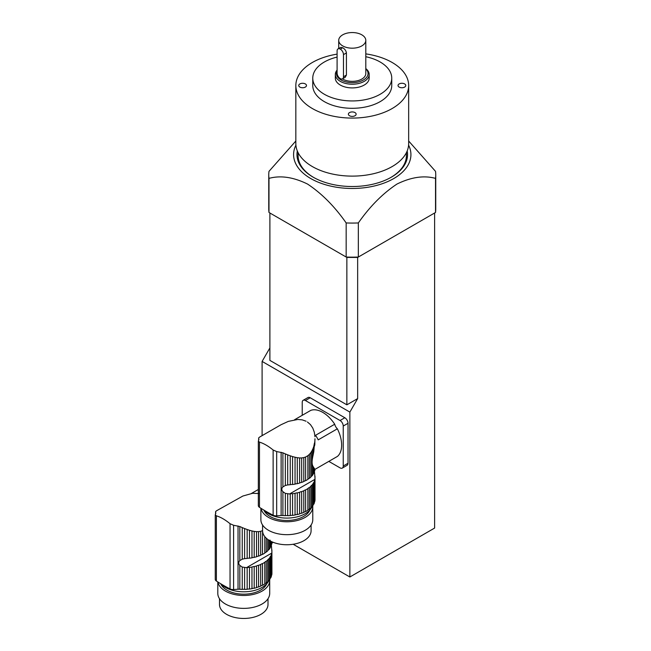<?xml version="1.0" encoding="UTF-8"?>
<svg xmlns="http://www.w3.org/2000/svg" width="651" height="651" viewBox="0 0 651 651"><rect width="100%" height="100%" fill="white"/><g stroke="black" fill="none" stroke-linecap="round" stroke-linejoin="round"><path stroke-width="0.98" d="M407.184 150.975A55.286 31.915 180 0 1 391.349 177.17A55.286 31.915 180 0 1 313.164 177.17A55.286 31.915 180 0 1 297.328 150.975M298.093 152.668L298.093 155.524A54.155 31.264 0 0 0 313.562 177.398M390.942 177.398A54.155 31.264 0 0 0 406.411 155.524L406.411 152.668M295.912 145.157A58.671 33.876 0 0 0 310.771 178.553A58.671 33.876 0 0 0 382.113 183.761A58.671 33.876 0 0 0 408.6 145.157M295.839 141.015L268.985 171.359A83.491 48.207 0 0 0 268.757 174.867L268.757 208.955A83.491 48.207 0 0 0 268.985 212.47L346.169 257.031L346.169 222.943A83.491 48.207 0 0 0 358.335 222.943L358.335 257.031L357.838 257.316A82.368 47.556 180 0 1 346.666 257.316L346.169 257.031A83.491 48.207 0 0 0 358.335 257.031L435.527 212.47A83.491 48.207 0 0 0 435.747 208.955L435.747 174.867A83.491 48.207 0 0 0 435.527 171.359L408.665 141.015M346.169 222.943C334.638 206.457 321.773 193.502 307.573 184.078C293.406 177.113 280.54 175.209 268.985 178.382A83.491 48.207 0 0 1 268.757 174.867M435.527 212.47L435.527 178.382C423.988 175.225 411.147 177.105 397.004 184.038C382.812 193.42 369.923 206.383 358.335 222.943M435.527 178.382A83.491 48.207 0 0 0 435.747 174.867M268.985 212.47L268.985 178.382M399.161 87.088A3.873 2.238 0 0 0 404.637 87.088A3.873 2.238 0 0 0 405.768 85.509A3.873 2.238 0 0 0 401.895 83.271A3.873 2.238 0 0 0 398.03 85.509A3.873 2.238 0 0 0 399.161 87.088M349.514 115.748A3.873 2.238 0 0 0 353.737 116.236A3.873 2.238 0 0 0 356.13 114.169A3.873 2.238 0 0 0 352.256 111.931A3.873 2.238 0 0 0 348.383 114.169A3.873 2.238 0 0 0 349.514 115.748M299.875 87.088A3.873 2.238 0 0 0 304.09 87.576A3.873 2.238 0 0 0 306.483 85.509A3.873 2.238 0 0 0 304.09 83.442A3.873 2.238 0 0 0 299.875 83.93A3.873 2.238 0 0 0 298.736 85.509A3.873 2.238 0 0 0 299.875 87.088M337.096 57.085A39.491 22.801 0 0 0 312.765 78.136L312.765 85.509A39.491 22.801 0 0 0 324.328 101.629A39.491 22.801 0 0 0 367.367 106.569A39.491 22.801 0 0 0 391.747 85.509L391.747 78.136A39.491 22.801 0 0 0 365.797 56.718M337.096 54.139A56.417 32.574 0 0 0 295.839 85.509A56.417 32.574 0 0 0 312.366 108.538A56.417 32.574 0 0 0 373.845 115.601A56.417 32.574 0 0 0 408.665 85.509A56.417 32.574 0 0 0 365.797 53.887M295.839 85.509L295.839 143.546A56.417 32.574 0 0 0 312.366 166.575A56.417 32.574 0 0 0 373.845 173.638A56.417 32.574 0 0 0 408.665 143.546L408.665 85.509M335.33 74.45L335.33 78.136A16.926 9.773 0 0 0 340.286 85.045A16.926 9.773 0 0 0 358.734 87.169A16.926 9.773 0 0 0 369.174 78.136L369.174 74.45A16.926 9.773 180 0 1 358.734 83.483A16.926 9.773 180 0 1 340.286 81.359A16.926 9.773 180 0 1 335.33 74.45A16.926 9.773 180 0 1 337.096 70.105M312.765 78.136A39.491 22.801 0 0 0 324.328 94.257A39.491 22.801 0 0 0 367.367 99.204A39.491 22.801 0 0 0 391.747 78.136M342.41 78.901A13.541 7.82 0 0 0 342.678 79.056A13.541 7.82 0 0 0 357.432 80.757A13.541 7.82 0 0 0 365.797 73.53L365.797 40.37A13.541 7.82 0 0 0 352.256 32.55A13.541 7.82 0 0 0 338.715 40.37A13.541 7.82 0 0 0 342.678 45.895A13.541 7.82 0 0 0 357.432 47.588A13.541 7.82 0 0 0 365.797 40.37M337.096 70.967A15.795 9.122 0 0 0 341.083 79.983A15.795 9.122 0 0 0 361.98 80.716A15.795 9.122 0 0 0 365.797 68.835M365.797 68.591A16.926 9.773 180 0 1 369.174 74.45M342.548 78.828L345.209 77.29L346.422 75.077L346.422 52.926C346.039 50.697 344.802 48.971 342.695 47.743A13.541 7.82 180 0 1 342.678 47.735A13.541 7.82 180 0 1 342.662 47.726L340.693 47.352L338.024 48.89A4.492 2.596 -120 0 0 337.096 50.941L337.096 73.091A4.492 2.596 -120 0 0 340.27 78.592L340.302 78.608A4.492 2.596 -120 0 0 342.548 78.828A4.492 2.596 -120 0 0 343.476 76.777L343.476 54.627A4.492 2.596 -120 0 0 340.302 49.126L340.27 49.11A4.492 2.596 -120 0 0 338.024 48.89M314.815 469.07L314.815 470.535A28.196 16.275 0 0 0 314.889 470.144L314.433 468.541L314.433 471.877A28.196 16.275 0 0 1 313.798 473.31A3.849 2.222 0 0 0 313.017 474.595L313.017 466.376L313.798 467.67L313.798 473.31M314.433 468.541L313.798 467.67M314.815 470.535A3.849 2.222 0 0 0 314.433 471.218L314.986 478.094M313.017 466.376C311.796 464.358 311.796 460.745 313.017 455.537L313.017 448.604L311.959 450.817L311.959 475.938A28.196 16.275 0 0 0 313.017 474.595M311.959 450.817L310.804 452.657L310.804 477.126A3.849 2.222 0 0 1 311.959 475.938M310.804 452.657L309.363 454.382L309.363 478.347A28.196 16.275 0 0 0 310.804 477.126M309.363 454.382L307.866 455.7L307.866 479.396A3.849 2.222 0 0 1 309.363 478.347M307.866 455.7L305.604 457.002L305.604 480.707A28.196 16.275 0 0 0 307.866 479.396M305.604 457.002L303.781 457.604L303.781 481.569A3.849 2.222 0 0 1 305.604 480.707M303.781 457.604L301.665 457.93L301.665 482.399A28.196 16.275 0 0 0 303.781 481.569M301.665 457.93L299.606 457.946L299.606 483.066A3.849 2.222 0 0 1 301.665 482.399M299.606 457.946L297.279 457.694L297.279 483.677A28.196 16.275 0 0 0 299.606 483.066M297.279 457.694L295.049 457.246L295.049 484.132A3.849 2.222 0 0 1 297.279 483.677M295.049 457.246L292.568 456.579L292.568 484.499A28.196 16.275 0 0 0 295.049 484.132M292.568 456.579L290.24 455.806L290.24 484.718A3.849 2.222 0 0 1 292.568 484.499M290.24 455.806L287.693 454.854L287.693 484.946L289.565 484.759A28.196 16.275 0 0 0 290.24 484.718M313.798 504.167A28.196 16.275 0 0 0 314.433 502.735L314.433 481.089A28.196 16.275 180 0 1 313.798 482.521L313.798 504.167A3.849 2.222 0 0 0 313.017 505.453L313.017 483.807A28.196 16.275 180 0 1 311.959 485.15L311.959 506.803A3.849 2.222 0 0 0 310.804 507.992L310.804 486.338A28.196 16.275 180 0 1 309.363 487.558L309.363 509.204A3.849 2.222 0 0 0 307.866 510.262L307.866 488.616A28.196 16.275 180 0 1 305.604 489.918L305.604 511.564A3.849 2.222 0 0 0 303.781 512.427L303.781 490.781A28.196 16.275 180 0 1 301.665 491.611L301.665 513.265A3.849 2.222 0 0 0 299.606 513.932L299.606 492.286A28.196 16.275 180 0 1 297.279 492.888L297.279 514.542A3.849 2.222 0 0 0 295.049 514.99L295.049 493.344A28.196 16.275 180 0 1 292.568 493.71L292.568 515.356A3.849 2.222 0 0 0 290.24 515.584L290.24 493.93A28.196 16.275 180 0 1 289.565 493.971L285.333 493.36L282.908 491.692C281.46 490.024 281.46 488.421 282.908 486.883L285.333 485.483L285.333 453.893L287.693 454.854M285.333 485.483L287.693 484.946M285.333 453.893L282.908 452.827L282.908 486.883M306.076 421.213L302.202 419.854L297.865 419.456L288.328 421.384L281.086 424.704L259.684 437.033M313.017 448.604L313.798 446.423L313.798 451.672L314.433 443.958L314.815 441.622L314.815 444.731L314.929 438.766M314.815 444.731L314.433 446.138M313.798 451.672L313.017 455.537M314.994 469.363L337.454 456.4A26.74 15.437 60 0 0 337.364 428.806L318.217 439.856A26.74 15.437 60 0 0 315.572 435.283L334.72 424.224A5.639 3.255 -120 0 0 337.364 428.806M294.545 419.749L310.755 410.39A26.74 15.437 60 0 1 334.72 424.224M258.911 439.49L258.675 438.505L258.675 440.117M259.228 437.391L258.65 438.09L258.65 440.19M259.863 436.935L258.846 437.684M314.986 436.772L314.295 432.174L312.773 428.057L310.462 424.623L307.435 421.994M314.986 476.239L315.011 499.919A28.196 16.275 0 0 1 314.815 501.392A3.849 2.222 0 0 0 314.433 502.076M315.011 478.159L314.889 479.356A28.196 16.275 180 0 1 314.815 479.746L314.815 501.392M313.798 446.423L314.392 443.307M263.867 510.091A25.95 14.981 0 0 0 268.481 513.704A25.95 14.981 0 0 0 293.747 517.545A25.95 14.981 0 0 0 312 506.755M315.011 439.083L314.815 441.622M314.433 481.089A3.849 2.222 180 0 1 314.392 480.755A3.849 2.222 180 0 1 314.815 479.746M313.017 483.807A3.849 2.222 180 0 1 313.798 482.521M311.959 506.803A28.196 16.275 0 0 0 313.017 505.453M310.804 486.338A3.849 2.222 180 0 1 311.959 485.15M309.363 509.204A28.196 16.275 0 0 0 310.804 507.992M307.866 488.616A3.849 2.222 180 0 1 309.363 487.558M305.604 511.564A28.196 16.275 0 0 0 307.866 510.262M303.781 490.781A3.849 2.222 180 0 1 305.604 489.918M301.665 513.265A28.196 16.275 0 0 0 303.781 512.427M299.606 492.286A3.849 2.222 180 0 1 301.665 491.611M297.279 514.542A28.196 16.275 0 0 0 299.606 513.932M295.049 493.344A3.849 2.222 180 0 1 297.279 492.888M292.568 515.356A28.196 16.275 0 0 0 295.049 514.99M290.24 493.93A3.849 2.222 180 0 1 292.568 493.71M287.693 493.93L287.693 515.69A28.196 16.275 0 0 0 290.24 515.584M287.693 515.69A3.849 2.222 0 0 0 285.333 515.673L285.333 493.36M282.908 491.692L282.908 515.543A28.196 16.275 0 0 0 285.333 515.673M282.908 515.543A6.77 3.906 0 0 0 281.126 515.535L276.675 515.852A4.516 2.604 0 0 1 273.127 515.218A157.941 91.189 0 0 1 259.472 507.332A4.516 2.604 0 0 1 258.333 505.607A4.516 2.604 0 0 1 258.374 505.282M258.333 441.207L259.472 442.127C263.753 443.429 268.31 446.057 273.127 450.012L276.675 451.566L282.908 452.827M258.927 439.449L258.374 441.004M309.86 510.018A23.696 13.679 180 0 1 286.871 520.475A23.696 13.679 180 0 1 263.826 510.058M261.018 508.325A25.95 14.981 0 0 0 288.165 521.752A25.95 14.981 0 0 0 312.781 506.795A25.95 14.981 0 0 0 312.732 505.851M311.088 525.015L311.088 530.744A24.258 14.005 180 0 1 286.831 544.749A24.258 14.005 180 0 1 262.573 530.744L262.573 525.015M260.88 508.244L260.88 519.693A25.95 14.981 0 0 0 286.831 534.674A25.95 14.981 0 0 0 312.781 519.693L312.781 506.795M343.24 426.047A4.516 2.604 -120 0 0 340.05 420.513L344.835 417.755A4.516 2.604 60 0 1 348.025 423.28L343.24 426.047L343.24 466.026L348.025 463.26A4.516 2.604 60 0 1 347.089 465.327L342.304 468.093A4.516 2.604 -120 0 0 343.24 466.026M348.025 423.28L348.025 463.26M342.304 468.093A4.516 2.604 -120 0 1 340.05 467.866L328.82 461.388M340.05 420.513L305.425 400.528A4.516 2.604 -120 0 0 303.163 400.3A4.516 2.604 -120 0 0 302.227 402.367L302.227 415.305M344.835 417.755L310.21 397.761L305.425 400.528M303.163 400.3L307.956 397.541A4.516 2.604 60 0 1 310.21 397.761M271.736 542.763L271.736 544.228A28.196 16.275 0 0 0 271.809 543.837L271.353 542.242L271.353 545.579A28.196 16.275 0 0 1 270.718 547.003A3.849 2.222 0 0 0 269.937 548.297L269.937 540.794M271.353 542.242L270.718 541.372L270.718 547.003M271.736 544.228A3.849 2.222 0 0 0 271.353 544.92M269.937 540.078L270.718 541.372M268.879 540.167L268.879 549.639A28.196 16.275 0 0 0 269.937 548.297M267.724 539.37L267.724 550.827A3.849 2.222 0 0 1 268.879 549.639M266.275 538.182L266.275 552.048A28.196 16.275 0 0 0 267.724 550.827M264.778 536.587L264.778 553.098A3.849 2.222 0 0 1 266.275 552.048M262.573 530.679L262.524 554.408A28.196 16.275 0 0 0 264.778 553.098M262.524 530.703L260.693 531.306L260.693 555.27A3.849 2.222 0 0 1 262.524 554.408M260.693 531.306L258.585 531.631L258.585 556.1A28.196 16.275 0 0 0 260.693 555.27M258.585 531.631L256.527 531.647L256.527 556.768A3.849 2.222 0 0 1 258.585 556.1M256.527 531.647L254.199 531.395L254.199 557.378A28.196 16.275 0 0 0 256.527 556.768M254.199 531.395L251.97 530.947L251.97 557.834A3.849 2.222 0 0 1 254.199 557.378M251.97 530.947L249.488 530.272L249.488 558.2A28.196 16.275 0 0 0 251.97 557.834M249.488 530.272L247.16 529.507L247.16 558.42A3.849 2.222 0 0 1 249.488 558.2M247.16 529.507L244.605 528.555L244.605 558.639L246.485 558.46A28.196 16.275 0 0 0 247.16 558.42M270.718 577.868A28.196 16.275 0 0 0 271.353 576.436L271.353 554.79A28.196 16.275 180 0 1 270.718 556.223L270.718 577.868A3.849 2.222 0 0 0 269.937 579.154L269.937 557.508A28.196 16.275 180 0 1 268.879 558.851L268.879 580.497A3.849 2.222 0 0 0 267.724 581.685L267.724 560.039A28.196 16.275 180 0 1 266.275 561.26L266.275 582.905A3.849 2.222 0 0 0 264.778 583.963L264.778 562.309A28.196 16.275 180 0 1 262.524 563.62L262.524 585.265A3.849 2.222 0 0 0 260.693 586.128L260.693 564.482A28.196 16.275 180 0 1 258.585 565.312L258.585 586.966A3.849 2.222 0 0 0 256.527 587.633L256.527 565.979A28.196 16.275 180 0 1 254.199 566.59L254.199 588.244A3.849 2.222 0 0 0 251.97 588.691L251.97 567.045A28.196 16.275 180 0 1 249.488 567.412L249.488 589.057A3.849 2.222 0 0 0 247.16 589.277L247.16 567.631A28.196 16.275 180 0 1 246.485 567.672L242.245 567.054L239.82 565.393C238.372 563.725 238.372 562.122 239.82 560.576L242.245 559.185L242.245 527.595L244.605 528.555M242.245 559.185L244.605 558.639M242.245 527.595L239.82 526.529L239.82 560.576M271.915 543.064L273.192 542.324M251.465 493.45L258.333 489.479M215.831 513.191L215.595 512.207L215.595 513.818M216.148 511.092L215.571 511.792L215.571 513.891M216.783 510.636L215.766 511.385M259.122 493.556L252.58 493.295L242.888 496.021L216.604 510.734M271.353 544.895L271.898 551.796M271.898 549.94L271.931 573.621A28.196 16.275 0 0 1 271.736 575.093A3.849 2.222 0 0 0 271.353 575.777M271.931 551.861L271.809 553.049A28.196 16.275 180 0 1 271.736 553.44L271.736 575.093M220.787 583.792A25.95 14.981 0 0 0 225.401 587.405A25.95 14.981 0 0 0 250.659 591.246A25.95 14.981 0 0 0 268.92 580.456M271.353 554.79A3.849 2.222 180 0 1 271.304 554.457A3.849 2.222 180 0 1 271.736 553.44M269.937 557.508A3.849 2.222 180 0 1 270.718 556.223M268.879 580.497A28.196 16.275 0 0 0 269.937 579.154M267.724 560.039A3.849 2.222 180 0 1 268.879 558.851M266.275 582.905A28.196 16.275 0 0 0 267.724 581.685M264.778 562.309A3.849 2.222 180 0 1 266.275 561.26M262.524 585.265A28.196 16.275 0 0 0 264.778 583.963M260.693 564.482A3.849 2.222 180 0 1 262.524 563.62M258.585 586.966A28.196 16.275 0 0 0 260.693 586.128M256.527 565.979A3.849 2.222 180 0 1 258.585 565.312M254.199 588.244A28.196 16.275 0 0 0 256.527 587.633M251.97 567.045A3.849 2.222 180 0 1 254.199 566.59M249.488 589.057A28.196 16.275 0 0 0 251.97 588.691M247.16 567.631A3.849 2.222 180 0 1 249.488 567.412M244.605 567.631L244.605 589.391A28.196 16.275 0 0 0 247.16 589.277M244.605 589.391A3.849 2.222 0 0 0 242.245 589.375L242.245 567.054M239.82 565.393L239.82 589.245A28.196 16.275 0 0 0 242.245 589.375M239.82 589.245A6.77 3.906 0 0 0 238.038 589.236L233.595 589.554A4.516 2.604 0 0 1 230.047 588.919A157.941 91.189 0 0 1 216.384 581.034A4.516 2.604 0 0 1 215.253 579.309A4.516 2.604 0 0 1 215.286 578.983M215.253 579.309L215.253 514.884L216.384 515.82C220.673 517.122 225.222 519.75 230.047 523.713L233.595 525.267L239.82 526.529M215.847 513.151L215.286 514.697M266.772 583.719A23.696 13.679 180 0 1 243.783 594.176A23.696 13.679 180 0 1 220.738 583.76M217.93 582.027A25.95 14.981 0 0 0 245.077 595.453A25.95 14.981 0 0 0 269.701 580.489A25.95 14.981 0 0 0 269.644 579.553M268.009 598.708L268.009 604.445A24.258 14.005 180 0 1 243.751 618.45A24.258 14.005 180 0 1 219.493 604.445L219.493 598.708M217.8 581.945L217.8 593.387A25.95 14.981 0 0 0 243.751 608.376A25.95 14.981 0 0 0 269.701 593.387L269.701 580.489M262.101 435.641L262.101 361.419L269.888 347.927M293.178 544.26L349.864 576.989L434.616 528.059L434.616 212.991L357.651 257.43L357.651 398.599L349.864 412.091L262.101 361.419M349.864 576.989L349.864 412.091M357.651 398.599L346.861 404.824L346.861 257.43L351.825 257.43M346.861 257.43L269.888 212.991L269.888 360.394L346.861 404.824M352.679 257.43L357.651 257.43M342.695 47.743L340.302 49.126M342.662 47.726L340.27 49.11M346.422 75.077L343.476 76.777M346.422 52.926L343.476 54.627M281.126 452.266L281.126 515.535M276.675 451.566L276.675 515.852M273.127 450.012L273.127 515.218M259.472 442.127L259.472 507.332M314.889 479.356L289.565 493.971M238.038 525.967L238.038 589.236M233.595 525.267L233.595 589.554M230.047 523.713L230.047 588.919M216.384 515.82L216.384 581.034M271.809 553.049L246.485 567.672M338.715 48.491L338.715 40.37M258.333 441.191L258.333 505.607"/></g></svg>

